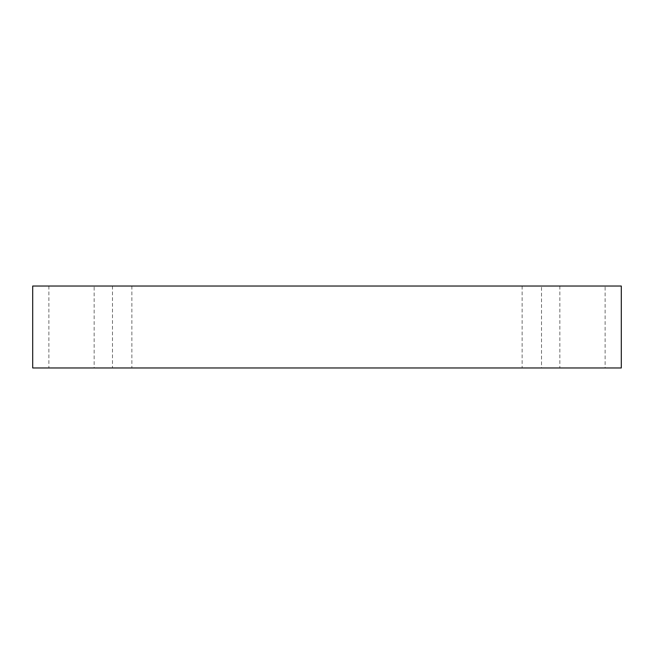 <?xml version="1.0" encoding="UTF-8"?>
<svg xmlns="http://www.w3.org/2000/svg" width="654" height="654" viewBox="0 0 654 654"><rect width="100%" height="100%" fill="white"/><g stroke="black" fill="none" stroke-linecap="round" stroke-linejoin="round"><path stroke-width="0.49" stroke-dasharray="3.27 2.45" d="M122.175 367.965L131.879 367.965L122.175 367.965M122.175 286.035L131.879 286.035L122.175 286.035M94.143 286.035L48.87 286.035L94.143 286.035L94.143 367.965L48.87 367.965L94.143 367.965M605.13 286.035L559.857 286.035L605.13 286.035L605.13 367.965L559.857 367.965L605.13 367.965M541.528 286.035L522.121 286.035L541.528 286.035L541.528 367.965L522.121 367.965L541.528 367.965M32.7 286.035L621.3 286.035L621.3 367.965L32.7 367.965L32.7 286.035M112.472 286.035L112.472 367.965M131.879 286.035L131.879 367.965M522.121 286.035L522.121 367.965M559.857 286.035L559.857 367.965M48.87 286.035L48.87 367.965"/><path stroke-width="0.98" d="M621.3 286.035L32.7 286.035L32.7 367.965L621.3 367.965L621.3 286.035"/></g></svg>
